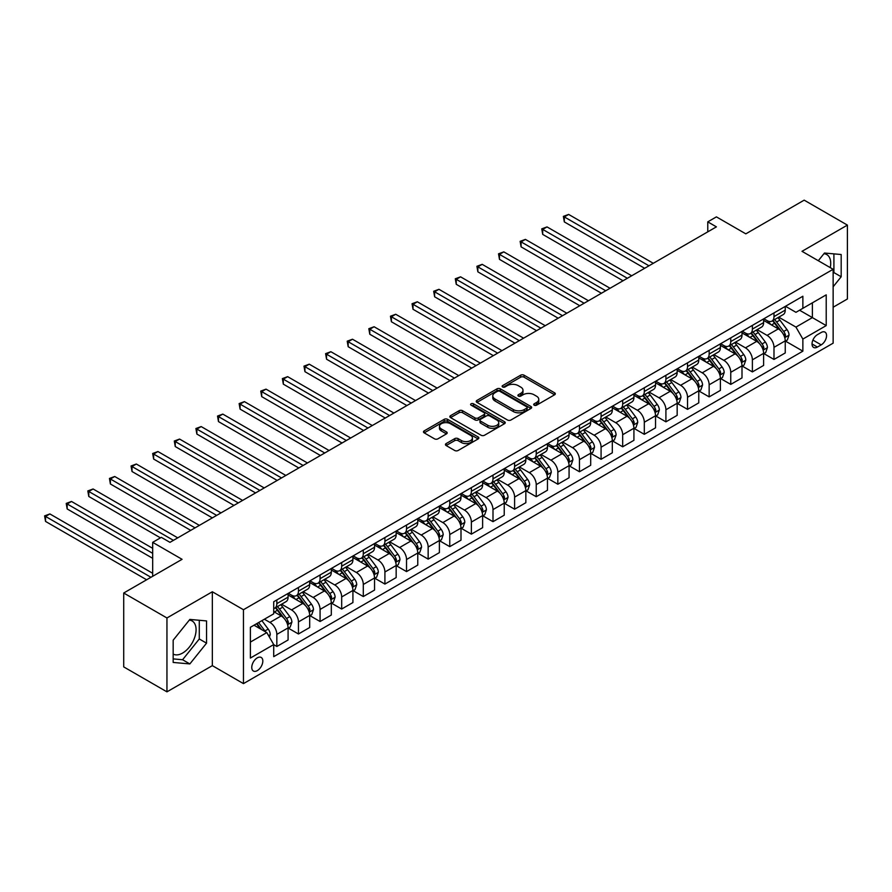 <?xml version="1.0" encoding="UTF-8"?>
<svg xmlns="http://www.w3.org/2000/svg" width="892" height="892" viewBox="0 0 892 892"><rect width="100%" height="100%" fill="white"/><g stroke="black" fill="none" stroke-linecap="round" stroke-linejoin="round"><path stroke-width="1.34" d="M534.197 405.191A1.684 0.97 0 0 0 536.571 405.191L554.612 394.788A2.397 1.383 0 0 0 555.315 393.807A2.397 1.383 0 0 0 554.612 392.826L524.05 375.186A2.397 1.383 0 0 0 520.66 375.186L502.631 385.6A1.684 0.97 0 0 0 502.129 386.281A1.684 0.97 0 0 0 502.631 386.972A1.684 0.97 0 0 0 505.006 386.972L507.336 385.623A7.682 4.438 0 0 1 518.196 385.623L520.75 387.095A7.682 4.438 0 0 1 522.991 390.228A7.682 4.438 0 0 1 520.75 393.361L518.408 394.71A1.684 0.97 0 0 0 517.918 395.39A1.684 0.97 0 0 0 518.408 396.081A1.684 0.97 0 0 0 520.783 396.081L523.125 394.732A7.682 4.438 0 0 1 533.985 394.732L536.527 396.204A7.682 4.438 0 0 1 538.779 399.337A7.682 4.438 0 0 1 536.527 402.47L534.197 403.82A1.684 0.97 0 0 0 533.706 404.511A1.684 0.97 0 0 0 534.197 405.191L534.197 403.82M173.171 654.07A19.078 11.016 120 0 0 182.592 653.067A19.078 11.016 120 0 0 195.058 636.252A19.078 11.016 120 0 0 192.126 620.966A19.078 11.016 120 0 0 189.316 620.107M257.297 670.628A7.827 4.516 120 0 0 262.404 663.737A7.827 4.516 120 0 0 261.211 657.471A7.827 4.516 120 0 0 257.297 657.85A7.827 4.516 120 0 0 252.18 664.752A7.827 4.516 120 0 0 253.384 671.018A7.827 4.516 120 0 0 257.297 670.628M823.952 253.707A19.078 11.016 -60 0 1 826.761 254.566A19.078 11.016 -60 0 1 830.251 267.622M446.145 443.58A2.397 1.383 0 0 0 445.442 444.562A2.397 1.383 0 0 0 446.145 445.543L454.719 450.493A2.397 1.383 0 0 0 458.109 450.493L478.145 438.931A2.397 1.383 0 0 0 478.848 437.95A2.397 1.383 0 0 0 478.145 436.968L447.583 419.329A2.397 1.383 0 0 0 444.194 419.329L424.168 430.892A2.397 1.383 0 0 0 423.466 431.873A2.397 1.383 0 0 0 424.168 432.854L434.515 438.831A2.397 1.383 0 0 0 437.916 438.831L446.491 433.88A2.397 1.383 0 0 0 447.193 432.899A2.397 1.383 0 0 0 446.491 431.929L441.35 428.963A6.422 3.702 0 0 1 439.466 426.343A6.422 3.702 0 0 1 443.435 422.908A6.422 3.702 0 0 1 450.427 423.711L470.541 435.329A6.422 3.702 0 0 1 472.425 437.95A6.422 3.702 0 0 1 468.467 441.373A6.422 3.702 0 0 1 461.465 440.57L458.109 438.641A2.397 1.383 0 0 0 454.719 438.641L446.145 443.58L446.145 445.543L454.719 440.637L454.719 438.641M833.139 307.227L847.4 298.987L847.4 225.107L804.171 200.154L745.812 233.849L716.41 216.879L707.769 221.863L716.41 226.858L169.971 542.347L161.318 537.352L152.677 542.347L152.677 576.288M166.949 617.966L166.949 691.846L212.341 665.644L212.341 591.764L166.949 617.966L123.709 593.013L182.08 559.317L152.677 542.347M212.341 591.764L243.46 609.727L833.139 269.284L833.139 343.164L243.46 683.618L243.46 609.727M847.4 225.107L802.008 251.321L833.139 269.284M507.503 420.02A2.397 1.383 0 0 0 510.904 420.02L530.93 408.458A2.397 1.383 0 0 0 531.632 407.477A2.397 1.383 0 0 0 530.93 406.496L500.379 388.856A2.397 1.383 0 0 0 496.978 388.856L476.952 400.419A2.397 1.383 0 0 0 476.25 401.4A2.397 1.383 0 0 0 476.952 402.381L507.503 420.02M471.768 405.559A1.684 0.97 0 0 1 473.474 405.793L473.474 403.797L504.538 421.738A2.397 1.383 0 0 1 505.24 422.708A2.397 1.383 0 0 1 504.538 423.689L484.501 435.251A2.397 1.383 0 0 1 481.111 435.251L450.56 417.612L459.135 412.706L459.135 410.71L450.56 415.661A2.397 1.383 0 0 0 449.858 416.631A2.397 1.383 0 0 0 450.56 417.612L450.56 415.661M459.135 412.706A2.397 1.383 0 0 1 462.524 412.706L462.524 410.71A2.397 1.383 0 0 0 459.135 410.71M462.524 410.71L474.912 417.857A2.397 1.383 0 0 0 478.313 417.857L483.999 414.579A2.397 1.383 0 0 0 484.702 413.598A2.397 1.383 0 0 0 483.999 412.617L471.099 405.169A1.684 0.97 0 0 1 470.608 404.489A1.684 0.97 0 0 1 471.645 403.585A1.684 0.97 0 0 1 473.474 403.797M166.949 691.846L123.709 666.893L123.709 593.013M821.197 332.482L817.395 334.678A7.582 4.382 120 0 0 812.445 341.357A7.582 4.382 120 0 0 813.604 347.434A7.582 4.382 120 0 0 817.395 347.066L821.197 344.87A7.582 4.382 120 0 0 826.159 338.191A7.582 4.382 120 0 0 824.988 332.114A7.582 4.382 120 0 0 821.197 332.482M785.495 306.279L795.954 312.323L802.867 308.32L802.867 296.244L273.721 601.743L273.721 613.83L250.384 627.299L250.384 658.051L273.721 644.57L273.721 656.657L802.867 351.158L802.867 339.072L795.954 327.096L778.761 317.173M802.867 308.32L826.215 294.851L826.215 325.602L802.867 339.072M212.341 665.644L243.46 683.618M707.769 221.863L707.769 231.853M799.589 310.226L812.378 317.608L812.378 302.834L826.215 294.851M795.954 327.096L812.378 317.608L826.215 325.602M250.384 642.084L266.808 632.595L254.008 625.203M273.721 644.671L276.832 646.477L276.832 634.39A9.779 5.653 -120 0 0 269.919 622.415L264.389 619.215M276.832 646.477L288.083 639.988L288.083 627.901A9.779 5.653 -120 0 0 281.158 615.926L273.721 611.633M288.339 628.158L298.452 633.989L298.452 621.914A9.779 5.653 -120 0 0 291.539 609.927L281.604 604.196M298.452 633.989L309.691 627.5L309.691 615.424A9.779 5.653 -120 0 0 302.778 603.438L288.083 594.953M309.948 615.67L320.072 621.512L320.072 609.437A9.779 5.653 -120 0 0 313.148 597.45L303.224 591.719M320.072 621.512L331.311 615.023L331.311 602.947A9.779 5.653 -120 0 0 324.387 590.961L309.691 582.476M331.568 603.193L341.681 609.035L341.681 596.949A9.779 5.653 -120 0 0 334.768 584.974L324.833 579.242M341.681 609.035L352.92 602.546L352.92 590.459A9.779 5.653 -120 0 0 346.007 578.484L331.311 569.999M353.187 590.716L363.3 596.558L363.3 584.472A9.779 5.653 -120 0 0 356.387 572.497L346.453 566.755M363.3 596.558L374.54 590.069L374.54 577.983A9.779 5.653 -120 0 0 367.627 566.007L352.92 557.522M374.796 578.239L384.909 584.07L384.909 571.995A9.779 5.653 -120 0 0 377.996 560.009L368.062 554.278M384.909 584.07L396.16 577.581L396.16 565.506A9.779 5.653 -120 0 0 389.235 553.519L374.54 545.034M396.416 565.751L406.529 571.594L406.529 559.518A9.779 5.653 -120 0 0 399.616 547.532L389.681 541.801M406.529 571.594L417.768 565.104L417.768 553.029A9.779 5.653 -120 0 0 410.855 541.043L396.16 532.557M418.025 553.274L428.149 559.117L428.149 547.03A9.779 5.653 -120 0 0 421.225 535.055L411.301 529.324M428.149 559.117L439.388 552.627L439.388 540.541A9.779 5.653 -120 0 0 432.464 528.566L417.768 520.081M439.644 540.797L449.758 546.64L449.758 534.553A9.779 5.653 -120 0 0 442.845 522.578L432.91 516.836M449.758 546.64L460.997 540.151L460.997 528.064A9.779 5.653 -120 0 0 454.084 516.089L439.388 507.604M461.264 528.32L471.377 534.152L471.377 522.076A9.779 5.653 -120 0 0 464.464 510.09L454.53 504.359M471.377 534.152L482.617 527.663L482.617 515.587A9.779 5.653 -120 0 0 475.704 503.601L460.997 495.116M482.873 515.832L492.997 521.675L492.997 509.6A9.779 5.653 -120 0 0 486.073 497.613L476.138 491.882M492.997 521.675L504.236 515.186L504.236 503.11A9.779 5.653 -120 0 0 497.312 491.124L482.617 482.639M504.493 503.356L514.606 509.198L514.606 497.112A9.779 5.653 -120 0 0 507.693 485.137L497.758 479.405M514.606 509.198L525.845 502.709L525.845 490.622A9.779 5.653 -120 0 0 518.932 478.647L504.236 470.162M526.102 490.879L536.226 496.721L536.226 484.635A9.779 5.653 -120 0 0 529.302 472.66L519.378 466.917M536.226 496.721L547.465 490.232L547.465 478.145A9.779 5.653 -120 0 0 540.541 466.17L525.845 457.685M547.721 478.402L557.835 484.233L557.835 472.158A9.779 5.653 -120 0 0 550.922 460.172L540.987 454.441M557.835 484.233L569.074 477.744L569.074 465.669A9.779 5.653 -120 0 0 562.161 453.682L547.465 445.197M569.341 465.914L579.454 471.757L579.454 459.681A9.779 5.653 -120 0 0 572.541 447.695L562.607 441.964M579.454 471.757L590.694 465.267L590.694 453.192A9.779 5.653 -120 0 0 583.781 441.205L569.074 432.72M590.95 453.437L601.074 459.28L601.074 447.193A9.779 5.653 -120 0 0 594.15 435.218L584.227 429.487M601.074 459.28L612.313 452.79L612.313 440.704A9.779 5.653 -120 0 0 605.389 428.729L590.694 420.243M612.57 440.96L622.683 446.803L622.683 434.716A9.779 5.653 -120 0 0 615.77 422.741L605.835 416.999M622.683 446.803L633.922 440.313L633.922 428.227A9.779 5.653 -120 0 0 627.009 416.252L612.313 407.767M634.19 428.483L644.303 434.315L644.303 422.239A9.779 5.653 -120 0 0 637.379 410.253L627.455 404.522M644.303 434.315L655.542 427.825L655.542 415.75A9.779 5.653 -120 0 0 648.629 403.764L633.922 395.279M655.798 415.995L665.911 421.838L665.911 409.762A9.779 5.653 -120 0 0 658.998 397.776L649.064 392.045M665.911 421.838L677.162 415.349L677.162 403.273A9.779 5.653 -120 0 0 670.238 391.287L655.542 382.802M677.418 403.518L687.531 409.361L687.531 397.274A9.779 5.653 -120 0 0 680.618 385.299L670.684 379.568M687.531 409.361L698.771 402.872L698.771 390.785A9.779 5.653 -120 0 0 691.857 378.81L677.162 370.325M699.027 391.042L709.151 396.884L709.151 384.798A9.779 5.653 -120 0 0 702.227 372.823L692.303 367.08M709.151 396.884L720.39 390.395L720.39 378.308A9.779 5.653 -120 0 0 713.466 366.333L698.771 357.848M720.647 378.565L730.76 384.396L730.76 372.321A9.779 5.653 -120 0 0 723.847 360.346L713.912 354.603M730.76 384.396L741.999 377.907L741.999 365.832A9.779 5.653 -120 0 0 735.086 353.845L720.39 345.36M742.267 366.077L752.38 371.919L752.38 359.844A9.779 5.653 -120 0 0 745.467 347.858L735.532 342.127M752.38 371.919L763.619 365.43L763.619 353.355A9.779 5.653 -120 0 0 756.706 341.368L741.999 332.883M763.875 353.6L773.988 359.443L773.988 347.356A9.779 5.653 -120 0 0 767.075 335.381L757.141 329.65M773.988 359.443L785.239 352.953L785.239 340.867A9.779 5.653 -120 0 0 778.315 328.892L763.619 320.406M763.875 318.756L767.075 320.607A9.779 5.653 -120 0 0 771.97 321.087A9.779 5.653 -120 0 0 773.988 316.615L773.988 312.914M742.267 331.233L745.467 333.084A9.779 5.653 -120 0 0 750.35 333.563A9.779 5.653 -120 0 0 752.38 329.092L752.38 325.402M720.647 343.721L723.847 345.561A9.779 5.653 -120 0 0 728.742 346.051A9.779 5.653 -120 0 0 730.76 341.569L730.76 337.878M699.027 356.198L702.227 358.049A9.779 5.653 -120 0 0 707.122 358.528A9.779 5.653 -120 0 0 709.151 354.046L709.151 350.355M677.418 368.675L680.618 370.526A9.779 5.653 -120 0 0 685.502 371.005A9.779 5.653 -120 0 0 687.531 366.534L687.531 362.832M655.798 381.152L658.998 383.002A9.779 5.653 -120 0 0 663.893 383.482A9.779 5.653 -120 0 0 665.911 379.011L665.911 375.32M634.19 393.64L637.379 395.479A9.779 5.653 -120 0 0 642.273 395.97A9.779 5.653 -120 0 0 644.303 391.488L644.303 387.797M612.57 406.116L615.77 407.967A9.779 5.653 -120 0 0 620.665 408.447A9.779 5.653 -120 0 0 622.683 403.964L622.683 400.274M590.95 418.593L594.15 420.444A9.779 5.653 -120 0 0 599.045 420.924A9.779 5.653 -120 0 0 601.074 416.452L601.074 412.751M569.341 431.07L572.541 432.921A9.779 5.653 -120 0 0 577.425 433.4A9.779 5.653 -120 0 0 579.454 428.929L579.454 425.239M547.721 443.558L550.922 445.398A9.779 5.653 -120 0 0 555.816 445.888A9.779 5.653 -120 0 0 557.835 441.406L557.835 437.716M526.102 456.035L529.302 457.886A9.779 5.653 -120 0 0 534.197 458.365A9.779 5.653 -120 0 0 536.226 453.883L536.226 450.192M504.493 468.512L507.693 470.363A9.779 5.653 -120 0 0 512.577 470.842A9.779 5.653 -120 0 0 514.606 466.371L514.606 462.669M482.873 480.989L486.073 482.84A9.779 5.653 -120 0 0 490.968 483.319A9.779 5.653 -120 0 0 492.997 478.848L492.997 475.157M461.264 493.477L464.464 495.316A9.779 5.653 -120 0 0 469.348 495.807A9.779 5.653 -120 0 0 471.377 491.325L471.377 487.634M439.644 505.954L442.845 507.793A9.779 5.653 -120 0 0 447.739 508.284A9.779 5.653 -120 0 0 449.758 503.802L449.758 500.111M418.025 518.43L421.225 520.281A9.779 5.653 -120 0 0 426.12 520.761A9.779 5.653 -120 0 0 428.149 516.29L428.149 512.588M396.416 530.907L399.616 532.758A9.779 5.653 -120 0 0 404.5 533.238A9.779 5.653 -120 0 0 406.529 528.766L406.529 525.076M374.796 543.395L377.996 545.235A9.779 5.653 -120 0 0 382.891 545.726A9.779 5.653 -120 0 0 384.909 541.243L384.909 537.553M353.187 555.872L356.387 557.712A9.779 5.653 -120 0 0 361.271 558.202A9.779 5.653 -120 0 0 363.3 553.72L363.3 550.029M331.568 568.349L334.768 570.2A9.779 5.653 -120 0 0 339.662 570.679A9.779 5.653 -120 0 0 341.681 566.208L341.681 562.506M309.948 580.826L313.148 582.677A9.779 5.653 -120 0 0 318.043 583.156A9.779 5.653 -120 0 0 320.072 578.685L320.072 574.983M288.339 593.314L291.539 595.154A9.779 5.653 -120 0 0 296.423 595.644A9.779 5.653 -120 0 0 298.452 591.162L298.452 587.471M785.495 341.123L802.867 351.158M771.97 321.087L783.209 314.597A9.779 5.653 -120 0 0 785.239 310.126L785.239 306.424M750.35 333.563L761.59 327.074A9.779 5.653 -120 0 0 763.619 322.603L763.619 318.912M728.742 346.051L739.981 339.562A9.779 5.653 -120 0 0 741.999 335.08L741.999 331.389M707.122 358.528L718.361 352.039A9.779 5.653 -120 0 0 720.39 347.557L720.39 343.866M685.502 371.005L696.741 364.516A9.779 5.653 -120 0 0 698.771 360.045L698.771 356.343M663.893 383.482L675.133 376.993A9.779 5.653 -120 0 0 677.162 372.522L677.162 368.831M642.273 395.97L653.513 389.481A9.779 5.653 -120 0 0 655.542 384.998L655.542 381.308M620.665 408.447L631.904 401.957A9.779 5.653 -120 0 0 633.922 397.475L633.922 393.785M599.045 420.924L610.284 414.434A9.779 5.653 -120 0 0 612.313 409.963L612.313 406.261M577.425 433.4L588.664 426.911A9.779 5.653 -120 0 0 590.694 422.44L590.694 418.749M555.816 445.888L567.056 439.399A9.779 5.653 -120 0 0 569.074 434.917L569.074 431.226M534.197 458.365L545.436 451.876A9.779 5.653 -120 0 0 547.465 447.394L547.465 443.703M512.577 470.842L523.827 464.353A9.779 5.653 -120 0 0 525.845 459.882L525.845 456.18M490.968 483.319L502.207 476.83A9.779 5.653 -120 0 0 504.236 472.359L504.236 468.668M469.348 495.807L480.587 489.318A9.779 5.653 -120 0 0 482.617 484.835L482.617 481.145M447.739 508.284L458.979 501.795A9.779 5.653 -120 0 0 460.997 497.312L460.997 493.622M426.12 520.761L437.359 514.271A9.779 5.653 -120 0 0 439.388 509.8L439.388 506.098M404.5 533.238L415.739 526.748A9.779 5.653 -120 0 0 417.768 522.277L417.768 518.587M382.891 545.726L394.13 539.236A9.779 5.653 -120 0 0 396.16 534.754L396.16 531.063M361.271 558.202L372.51 551.713A9.779 5.653 -120 0 0 374.54 547.231L374.54 543.54M339.662 570.679L350.902 564.19A9.779 5.653 -120 0 0 352.92 559.719L352.92 556.017M318.043 583.156L329.282 576.667A9.779 5.653 -120 0 0 331.311 572.196L331.311 568.494M296.423 595.644L307.662 589.155A9.779 5.653 -120 0 0 309.691 584.673L309.691 580.982M273.721 608.511A9.779 5.653 -120 0 0 274.814 608.121L286.053 601.632A9.779 5.653 -120 0 0 288.083 597.149L288.083 593.459M274.814 608.121A9.779 5.653 -120 0 0 276.832 603.639L276.832 599.948M266.808 632.595L273.721 644.57M833.139 286.778L841.178 276.765L841.178 254.521L824.487 253.027L818.298 260.72M173.171 662.444L189.851 663.927L206.543 643.165L206.543 620.921L189.851 619.427L173.171 640.188L173.171 662.444M833.139 273.543L833.909 272.573L833.909 253.874M833.909 272.573L841.178 276.765M173.171 658.898L182.592 659.734L199.284 638.973L199.284 620.274M199.284 638.973L206.543 643.165M182.592 659.734L189.851 663.927M534.865 405.436L536.527 404.477A7.682 4.438 0 0 0 538.779 401.333L538.779 399.337M522.991 390.228L522.991 392.224A7.682 4.438 0 0 1 520.75 395.357L519.077 396.316M554.579 394.799L524.05 377.182A2.397 1.383 0 0 0 520.66 377.182L503.3 387.206M530.93 406.496L530.93 408.458L500.379 390.852A2.397 1.383 0 0 0 496.978 390.852L476.986 402.392M526.681 408.157A1.684 0.97 0 0 0 527.183 407.477A1.684 0.97 0 0 0 526.681 406.785L499.866 391.309A1.684 0.97 0 0 0 497.491 391.309L495.027 392.725A7.682 4.438 0 0 0 492.785 395.858A7.682 4.438 0 0 0 495.027 398.992L513.357 409.584A7.682 4.438 0 0 0 524.228 409.584L526.681 408.157L526.681 410.153A1.684 0.97 0 0 0 527.183 409.473L527.183 407.477M492.785 395.858L492.785 397.854A7.682 4.438 0 0 0 495.027 400.999L495.027 398.992M526.681 410.153L524.228 411.58A7.682 4.438 0 0 1 513.357 411.58L495.027 400.999M462.524 412.706L474.912 419.853A2.397 1.383 0 0 0 478.313 419.853L483.999 416.575A2.397 1.383 0 0 0 484.702 415.594L484.702 413.598M473.474 405.793L504.504 423.711M487.779 425.283A6.422 3.702 0 0 0 494.77 426.086A6.422 3.702 0 0 0 498.74 422.663A6.422 3.702 0 0 0 496.855 420.043L489.764 415.951A2.397 1.383 0 0 0 486.374 415.951L480.688 419.229A2.397 1.383 0 0 0 479.985 420.21A2.397 1.383 0 0 0 480.688 421.191L487.779 425.283L487.779 427.279A6.422 3.702 0 0 0 494.77 428.082A6.422 3.702 0 0 0 498.74 424.659L498.74 422.663M479.985 420.21L479.985 422.206A2.397 1.383 0 0 0 480.688 423.187L480.688 421.191M487.779 427.279L480.688 423.187M472.425 437.95L472.425 439.946A6.422 3.702 0 0 1 468.467 443.369A6.422 3.702 0 0 1 461.465 442.566L458.109 440.637A2.397 1.383 0 0 0 454.719 440.637M439.466 426.343L439.466 428.338A6.422 3.702 0 0 0 441.35 430.959L441.35 428.963M446.457 433.902L441.35 430.959M478.112 438.953L447.583 421.325A2.397 1.383 0 0 0 444.194 421.325L424.202 432.876M785.239 341.268L787.313 340.075L789.041 335.08A6.478 3.746 -120 0 0 786.967 329.561L779.909 320.128A18.71 10.804 -120 0 0 777.857 317.686M770.833 324.577A18.71 10.804 -120 0 0 767.008 320.562M784.648 337.299L785.54 335.359A6.478 3.746 -120 0 0 783.689 331.456L776.62 322.023A18.71 10.804 -120 0 0 774.579 319.581M772.84 320.585A15.532 8.965 60 0 1 775.382 323.484L781.37 331.467M653.29 263.296L568.65 214.426L564.324 216.923L564.324 221.918L644.648 268.291M772.505 320.786A18.71 10.804 60 0 1 774.546 323.227L779.24 329.494M564.324 221.918L563.376 216.377L648.963 265.794M563.376 216.377L568.65 214.426M763.619 353.756L765.693 352.552L767.421 347.557A6.478 3.746 -120 0 0 765.358 342.037L758.289 332.616A18.71 10.804 -120 0 0 756.249 330.163M749.224 337.053A18.71 10.804 -120 0 0 745.389 333.039M763.028 349.787L763.92 347.835A6.478 3.746 -120 0 0 762.069 343.944L755 334.511A18.71 10.804 -120 0 0 752.959 332.058M751.22 333.073A15.532 8.965 60 0 1 753.773 335.961L759.75 343.944M631.681 275.773L547.03 226.914L542.704 229.4L542.704 234.395L623.029 280.768M750.886 333.262A18.71 10.804 60 0 1 752.926 335.704L757.62 341.97M542.704 234.395L541.756 228.854L627.355 278.271M541.756 228.854L547.03 226.914M741.999 366.233L744.073 365.029L745.801 360.045A6.478 3.746 -120 0 0 743.738 354.525L736.669 345.092A18.71 10.804 -120 0 0 734.629 342.651M727.604 349.53A18.71 10.804 -120 0 0 723.769 345.527M741.408 362.263L742.311 360.312A6.478 3.746 -120 0 0 740.449 356.421L733.391 346.988A18.71 10.804 -120 0 0 731.351 344.546M729.6 345.55A15.532 8.965 60 0 1 732.154 348.449L738.13 356.432M610.061 288.261L525.41 239.39L521.095 241.888L521.095 246.872L601.42 293.245M729.266 345.739A18.71 10.804 60 0 1 731.317 348.181L736.012 354.458M521.095 246.872L520.136 241.331L605.735 290.759M520.136 241.331L525.41 239.39M720.39 378.71L722.464 377.517L724.192 372.522A6.478 3.746 -120 0 0 722.119 367.002L715.061 357.569A18.71 10.804 -120 0 0 713.02 355.127M705.985 362.007A18.71 10.804 -120 0 0 702.16 358.004M719.799 374.74L720.691 372.8A6.478 3.746 -120 0 0 718.841 368.898L711.771 359.465A18.71 10.804 -120 0 0 709.731 357.023M707.992 358.026A15.532 8.965 60 0 1 710.534 360.925L716.521 368.909M588.441 300.738L503.802 251.867L499.475 254.365L499.475 259.36L579.8 305.733M707.657 358.216A18.71 10.804 60 0 1 709.697 360.669L714.392 366.935M499.475 259.36L498.528 253.819L584.126 303.235M498.528 253.819L503.802 251.867M698.771 391.187L700.844 389.994L702.573 384.998A6.478 3.746 -120 0 0 700.51 379.479L693.441 370.046A18.71 10.804 -120 0 0 691.4 367.604M684.376 374.495A18.71 10.804 -120 0 0 680.54 370.481M698.18 387.217L699.072 385.277A6.478 3.746 -120 0 0 697.221 381.375L690.152 371.942A18.71 10.804 -120 0 0 688.111 369.5M686.372 370.503A15.532 8.965 60 0 1 688.925 373.402L694.901 381.386M566.833 313.215L482.182 264.344L477.867 266.842L477.867 271.837L558.18 318.21M686.037 370.704A18.71 10.804 60 0 1 688.078 373.146L692.783 379.412M477.867 271.837L476.908 266.295L562.506 315.712M476.908 266.295L482.182 264.344M677.162 403.675L679.236 402.47L680.964 397.475A6.478 3.746 -120 0 0 678.89 391.956L671.821 382.534A18.71 10.804 -120 0 0 669.781 380.081M662.756 386.972A18.71 10.804 -120 0 0 658.932 382.958M676.571 399.705L677.463 397.754A6.478 3.746 -120 0 0 675.601 393.863L668.543 384.43A18.71 10.804 -120 0 0 666.502 381.977M664.763 382.991A15.532 8.965 60 0 1 667.305 385.879L673.282 393.863M545.213 325.692L460.573 276.832L456.247 279.319L456.247 284.314L536.571 330.687M664.428 383.181A18.71 10.804 60 0 1 666.469 385.623L671.163 391.889M456.247 284.314L455.299 278.772L540.887 328.189M455.299 278.772L460.573 276.832M655.542 416.151L657.616 414.947L659.344 409.963A6.478 3.746 -120 0 0 657.281 404.444L650.212 395.011A18.71 10.804 -120 0 0 648.172 392.569M641.147 399.449A18.71 10.804 -120 0 0 637.312 395.446M654.951 412.182L655.843 410.231A6.478 3.746 -120 0 0 653.992 406.339L646.923 396.907A18.71 10.804 -120 0 0 644.883 394.465M643.143 395.468A15.532 8.965 60 0 1 645.697 398.367L651.673 406.351M523.604 338.18L438.953 289.309L434.627 291.807L434.627 296.791L514.952 343.164M642.809 395.658A18.71 10.804 60 0 1 644.849 398.1L649.543 404.377M434.627 296.791L433.679 291.249L519.278 340.677M433.679 291.249L438.953 289.309M633.922 428.628L635.996 427.435L637.724 422.44A6.478 3.746 -120 0 0 635.662 416.921L628.592 407.488A18.71 10.804 -120 0 0 626.552 405.046M619.527 411.926A18.71 10.804 -120 0 0 615.692 407.923M633.331 424.659L634.234 422.719A6.478 3.746 -120 0 0 632.372 418.816L625.314 409.383A18.71 10.804 -120 0 0 623.263 406.942M621.523 407.945A15.532 8.965 60 0 1 624.077 410.844L630.053 418.827M501.984 350.656L417.333 301.786L413.018 304.283L413.018 309.279L493.332 355.652M621.189 408.135A18.71 10.804 60 0 1 623.229 410.588L627.935 416.854M413.018 309.279L412.059 303.737L497.658 353.154M412.059 303.737L417.333 301.786M612.313 441.105L614.387 439.912L616.116 434.917A6.478 3.746 -120 0 0 614.042 429.398L606.984 419.965A18.71 10.804 -120 0 0 604.943 417.523M597.908 424.414A18.71 10.804 -120 0 0 594.083 420.4M611.722 437.136L612.614 435.196A6.478 3.746 -120 0 0 610.764 431.293L603.694 421.86A18.71 10.804 -120 0 0 601.654 419.418M599.915 420.422A15.532 8.965 60 0 1 602.457 423.321L608.444 431.304M480.364 363.133L395.725 314.263L391.398 316.76L391.398 321.756L471.723 368.128M599.58 420.623A18.71 10.804 60 0 1 601.621 423.064L606.315 429.331M391.398 321.756L390.451 316.214L476.049 365.631M390.451 316.214L395.725 314.263M590.694 453.593L592.767 452.389L594.496 447.394A6.478 3.746 -120 0 0 592.433 441.875L585.364 432.453A18.71 10.804 -120 0 0 583.323 430M576.299 436.89A18.71 10.804 -120 0 0 572.463 432.876M590.103 449.624L590.995 447.673A6.478 3.746 -120 0 0 589.144 443.781L582.075 434.348A18.71 10.804 -120 0 0 580.034 431.895M578.295 432.91A15.532 8.965 60 0 1 580.848 435.798L586.824 443.781M458.756 375.61L374.105 326.751L369.779 329.237L369.779 334.232L450.103 380.605M577.96 433.099A18.71 10.804 60 0 1 580.001 435.541L584.706 441.808M369.779 334.232L368.831 328.691L454.429 378.108M368.831 328.691L374.105 326.751M569.074 466.07L571.159 464.866L572.887 459.882A6.478 3.746 -120 0 0 570.813 454.363L563.744 444.93A18.71 10.804 -120 0 0 561.704 442.477M554.679 449.367A18.71 10.804 -120 0 0 550.855 445.364M568.483 462.101L569.386 460.149A6.478 3.746 -120 0 0 567.524 456.258L560.466 446.825A18.71 10.804 -120 0 0 558.425 444.383M556.686 445.387A15.532 8.965 60 0 1 559.228 448.286L565.205 456.269M437.136 388.098L352.496 339.228L348.17 341.725L348.17 346.709L428.495 393.082M556.352 445.576A18.71 10.804 60 0 1 558.392 448.018L563.086 454.296M348.17 346.709L347.222 341.168L432.81 390.596M347.222 341.168L352.496 339.228M547.465 478.547L549.539 477.354L551.267 472.359A6.478 3.746 -120 0 0 549.193 466.839L542.135 457.406A18.71 10.804 -120 0 0 540.095 454.965M533.059 461.844A18.71 10.804 -120 0 0 529.235 457.841M546.874 474.577L547.766 472.637A6.478 3.746 -120 0 0 545.915 468.735L538.846 459.302A18.71 10.804 -120 0 0 536.806 456.86M535.066 457.864A15.532 8.965 60 0 1 537.62 460.763L543.596 468.746M415.516 400.575L330.876 351.704L326.55 354.202L326.55 359.197L406.875 405.57M534.732 458.053A18.71 10.804 60 0 1 536.772 460.506L541.466 466.772M326.55 359.197L325.602 353.656L411.201 403.072M325.602 353.656L330.876 351.704M525.845 491.024L527.919 489.831L529.647 484.835A6.478 3.746 -120 0 0 527.585 479.316L520.515 469.883A18.71 10.804 -120 0 0 518.475 467.441M511.45 474.332A18.71 10.804 -120 0 0 507.615 470.318M525.254 487.054L526.157 485.114A6.478 3.746 -120 0 0 524.295 481.212L517.237 471.779A18.71 10.804 -120 0 0 515.186 469.337M513.446 470.34A15.532 8.965 60 0 1 516 473.239L521.976 481.223M393.907 413.052L309.256 364.181L304.941 366.679L304.941 371.674L385.255 418.047M513.112 470.541A18.71 10.804 60 0 1 515.152 472.983L519.858 479.249M304.941 371.674L303.982 366.133L389.581 415.549M303.982 366.133L309.256 364.181M504.236 503.512L506.31 502.308L508.039 497.312A6.478 3.746 -120 0 0 505.965 491.793L498.907 482.36A18.71 10.804 -120 0 0 496.866 479.918M489.831 486.809A18.71 10.804 -120 0 0 486.006 482.795M503.645 499.542L504.538 497.591A6.478 3.746 -120 0 0 502.687 493.7L495.618 484.267A18.71 10.804 -120 0 0 493.577 481.814M491.838 482.828A15.532 8.965 60 0 1 494.38 485.716L500.367 493.7M372.287 425.529L287.648 376.658L283.322 379.156L283.322 384.151L363.646 430.524M491.503 483.018A18.71 10.804 60 0 1 493.544 485.46L498.238 491.726M283.322 384.151L282.374 378.609L367.972 428.026M282.374 378.609L287.648 376.658M482.617 515.989L484.69 514.784L486.419 509.8A6.478 3.746 -120 0 0 484.356 504.281L477.287 494.848A18.71 10.804 -120 0 0 475.246 492.395M468.222 499.286A18.71 10.804 -120 0 0 464.386 495.283M482.026 512.019L482.918 510.068A6.478 3.746 -120 0 0 481.067 506.177L473.998 496.744A18.71 10.804 -120 0 0 471.957 494.302M470.218 495.305A15.532 8.965 60 0 1 472.771 498.204L478.748 506.188M350.679 438.017L266.028 389.146L261.702 391.644L261.702 396.628L342.026 443.001M469.883 495.495A18.71 10.804 60 0 1 471.924 497.937L476.618 504.214M261.702 396.628L260.754 391.086L346.352 440.514M260.754 391.086L266.028 389.146M460.997 528.465L463.082 527.272L464.81 522.277A6.478 3.746 -120 0 0 462.736 516.758L455.667 507.325A18.71 10.804 -120 0 0 453.627 504.883M446.602 511.763A18.71 10.804 -120 0 0 442.778 507.76M460.406 524.496L461.309 522.556A6.478 3.746 -120 0 0 459.447 518.653L452.389 509.22A18.71 10.804 -120 0 0 450.348 506.779M448.598 507.782A15.532 8.965 60 0 1 451.151 510.681L457.128 518.665M329.059 450.493L244.419 401.623L240.093 404.121L240.093 409.116L320.418 455.489M448.275 507.972A18.71 10.804 60 0 1 450.315 510.425L455.009 516.691M240.093 409.116L239.134 403.574L324.733 452.991M239.134 403.574L244.419 401.623M439.388 540.942L441.462 539.749L443.19 534.754A6.478 3.746 -120 0 0 441.116 529.235L434.058 519.802A18.71 10.804 -120 0 0 432.018 517.36M424.982 524.251A18.71 10.804 -120 0 0 421.158 520.237M438.797 536.973L439.689 535.033A6.478 3.746 -120 0 0 437.838 531.13L430.769 521.697A18.71 10.804 -120 0 0 428.729 519.255M426.989 520.259A15.532 8.965 60 0 1 429.531 523.158L435.519 531.141M307.439 462.97L222.799 414.1L218.473 416.597L218.473 421.593L298.798 467.965M426.655 520.46A18.71 10.804 60 0 1 428.695 522.902L433.389 529.168M218.473 421.593L217.525 416.051L303.124 465.468M217.525 416.051L222.799 414.1M417.768 553.43L419.842 552.226L421.57 547.231A6.478 3.746 -120 0 0 419.508 541.712L412.438 532.279A18.71 10.804 -120 0 0 410.398 529.837M403.374 536.728A18.71 10.804 -120 0 0 399.538 532.714M417.177 549.461L418.08 547.51A6.478 3.746 -120 0 0 416.218 543.618L409.149 534.185A18.71 10.804 -120 0 0 407.109 531.732M405.369 532.736A15.532 8.965 60 0 1 407.923 535.635L413.899 543.618M285.83 475.447L201.179 426.577L196.864 429.074L196.864 434.07L277.178 480.442M405.035 532.937A18.71 10.804 60 0 1 407.075 535.378L411.781 541.645M196.864 434.07L195.905 428.528L281.504 477.945M195.905 428.528L201.179 426.577M396.16 565.907L398.233 564.703L399.962 559.719A6.478 3.746 -120 0 0 397.888 554.2L390.83 544.767A18.71 10.804 -120 0 0 388.778 542.314M381.754 549.204A18.71 10.804 -120 0 0 377.929 545.202M395.569 561.938L396.461 559.986A6.478 3.746 -120 0 0 394.61 556.095L387.541 546.662A18.71 10.804 -120 0 0 385.5 544.22M383.761 545.224A15.532 8.965 60 0 1 386.303 548.123L392.29 556.106M264.21 487.935L179.571 439.065L175.245 441.562L175.245 446.546L255.569 492.919M383.426 545.413A18.71 10.804 60 0 1 385.467 547.855L390.161 554.133M175.245 446.546L174.297 441.005L259.884 490.433M174.297 441.005L179.571 439.065M374.54 578.384L376.614 577.191L378.342 572.196A6.478 3.746 -120 0 0 376.279 566.676L369.21 557.244A18.71 10.804 -120 0 0 367.17 554.802M360.145 561.681A18.71 10.804 -120 0 0 356.309 557.678M373.949 574.415L374.841 572.474A6.478 3.746 -120 0 0 372.99 568.572L365.921 559.139A18.71 10.804 -120 0 0 363.88 556.697M362.141 557.701A15.532 8.965 60 0 1 364.694 560.6L370.671 568.583M242.602 500.412L157.951 451.542L153.625 454.039L153.625 459.034L233.949 505.407M361.806 557.89A18.71 10.804 60 0 1 363.847 560.343L368.541 566.61M153.625 459.034L152.677 453.493L238.275 502.91M152.677 453.493L157.951 451.542M352.92 590.861L354.994 589.668L356.722 584.673A6.478 3.746 -120 0 0 354.659 579.153L347.59 569.72A18.71 10.804 -120 0 0 345.55 567.279M338.525 574.169A18.71 10.804 -120 0 0 334.701 570.155M352.329 586.891L353.232 584.951A6.478 3.746 -120 0 0 351.37 581.049L344.312 571.616A18.71 10.804 -120 0 0 342.272 569.174M340.521 570.178A15.532 8.965 60 0 1 343.074 573.077L349.051 581.06M220.982 512.889L136.331 464.018L132.016 466.516L132.016 471.511L212.341 517.884M340.187 570.378A18.71 10.804 60 0 1 342.238 572.82L346.932 579.086M132.016 471.511L131.057 465.97L216.656 515.386M131.057 465.97L136.331 464.018M331.311 603.338L333.385 602.145L335.113 597.149A6.478 3.746 -120 0 0 333.039 591.63L325.981 582.197A18.71 10.804 -120 0 0 323.941 579.755M316.905 586.646A18.71 10.804 -120 0 0 313.081 582.632M330.72 599.368L331.612 597.428A6.478 3.746 -120 0 0 329.761 593.526L322.692 584.104A18.71 10.804 -120 0 0 320.652 581.651M318.912 582.654A15.532 8.965 60 0 1 321.454 585.553L327.442 593.537M199.362 525.366L114.722 476.495L110.396 478.993L110.396 483.988L190.721 530.361M318.578 582.855A18.71 10.804 60 0 1 320.618 585.297L325.312 591.563M110.396 483.988L109.448 478.447L195.047 527.863M109.448 478.447L114.722 476.495M309.691 615.826L311.765 614.621L313.493 609.637A6.478 3.746 -120 0 0 311.431 604.118L304.362 594.685A18.71 10.804 -120 0 0 302.321 592.232M295.297 599.123A18.71 10.804 -120 0 0 291.461 595.12M309.1 611.856L309.992 609.905A6.478 3.746 -120 0 0 308.141 606.014L301.072 596.581A18.71 10.804 -120 0 0 299.032 594.139M297.292 595.142A15.532 8.965 60 0 1 299.846 598.041L305.822 606.014M177.753 537.854L93.103 488.983L88.787 491.481L88.787 496.465L160.46 537.854M296.958 595.332A18.71 10.804 60 0 1 298.998 597.774L303.704 604.051M88.787 496.465L87.829 490.923L173.427 540.34M87.829 490.923L93.103 488.983M288.083 628.303L290.156 627.109L291.885 622.114A6.478 3.746 -120 0 0 289.811 616.595L282.742 607.162A18.71 10.804 -120 0 0 280.701 604.72M287.492 624.333L288.384 622.393A6.478 3.746 -120 0 0 286.522 618.49L279.464 609.058A18.71 10.804 -120 0 0 277.423 606.616M275.684 607.619A15.532 8.965 60 0 1 278.226 610.518L284.202 618.502M152.677 548.335L71.494 501.46L67.168 503.958L67.168 508.953L152.677 558.314M275.349 607.809A18.71 10.804 60 0 1 277.39 610.262L282.084 616.528M67.168 508.953L66.22 503.411L152.677 553.33M66.22 503.411L71.494 501.46M269.406 637.089L270.265 634.591A6.478 3.746 -120 0 0 268.202 629.072L261.891 620.654M152.677 573.288L49.874 513.937L45.548 516.435L45.548 521.43L146.623 579.778M265.504 631.837A6.478 3.746 -120 0 0 264.913 630.967L258.602 622.549M256.985 623.486L261.512 629.54M256.528 623.753L260.375 628.882M45.548 521.43L44.6 515.888L150.949 577.28M44.6 515.888L49.874 513.937M269.919 622.415L281.158 615.926M291.539 609.927L302.778 603.438M313.148 597.45L324.387 590.961M334.768 584.974L346.007 578.484M356.387 572.497L367.627 566.007M377.996 560.009L389.235 553.519M399.616 547.532L410.855 541.043M421.225 535.055L432.464 528.566M442.845 522.578L454.084 516.089M464.464 510.09L475.704 503.601M486.073 497.613L497.312 491.124M507.693 485.137L518.932 478.647M529.302 472.66L540.541 466.17M550.922 460.172L562.161 453.682M572.541 447.695L583.781 441.205M594.15 435.218L605.389 428.729M615.77 422.741L627.009 416.252M637.379 410.253L648.629 403.764M658.998 397.776L670.238 391.287M680.618 385.299L691.857 378.81M702.227 372.823L713.466 366.333M723.847 360.346L735.086 353.845M745.467 347.858L756.706 341.368M767.075 335.381L778.315 328.892M773.988 316.615L785.239 310.126M773.988 347.356L785.239 340.867M752.38 359.844L763.619 353.355M752.38 329.092L763.619 322.603M730.76 372.321L741.999 365.832M730.76 341.569L741.999 335.08M709.151 384.798L720.39 378.308M709.151 354.046L720.39 347.557M687.531 397.274L698.771 390.785M687.531 366.534L698.771 360.045M665.911 409.762L677.162 403.273M665.911 379.011L677.162 372.522M644.303 422.239L655.542 415.75M644.303 391.488L655.542 384.998M622.683 434.716L633.922 428.227M622.683 403.964L633.922 397.475M601.074 447.193L612.313 440.704M601.074 416.452L612.313 409.963M579.454 459.681L590.694 453.192M579.454 428.929L590.694 422.44M557.835 472.158L569.074 465.669M557.835 441.406L569.074 434.917M536.226 484.635L547.465 478.145M536.226 453.883L547.465 447.394M514.606 497.112L525.845 490.622M514.606 466.371L525.845 459.882M492.997 509.6L504.236 503.11M492.997 478.848L504.236 472.359M471.377 522.076L482.617 515.587M471.377 491.325L482.617 484.835M449.758 534.553L460.997 528.064M449.758 503.802L460.997 497.312M428.149 547.03L439.388 540.541M428.149 516.29L439.388 509.8M406.529 559.518L417.768 553.029M406.529 528.766L417.768 522.277M384.909 571.995L396.16 565.506M384.909 541.243L396.16 534.754M363.3 584.472L374.54 577.983M363.3 553.72L374.54 547.231M341.681 596.949L352.92 590.459M341.681 566.208L352.92 559.719M320.072 609.437L331.311 602.947M320.072 578.685L331.311 572.196M298.452 621.914L309.691 615.424M298.452 591.162L309.691 584.673M276.832 634.39L288.083 627.901M276.832 603.639L288.083 597.149M812.913 340.075L821.197 344.87M812.032 343.966L817.395 347.066M536.527 404.477L536.527 402.47M518.408 396.081L518.408 394.71M520.75 395.357L520.75 393.361M502.631 386.972L502.631 385.6M520.66 377.182L520.66 375.186M524.05 377.182L524.05 375.186M554.612 394.788L554.612 392.826M476.952 402.381L476.952 400.419M496.978 390.852L496.978 388.856M500.379 390.852L500.379 388.856M513.357 411.58L513.357 409.584M524.228 411.58L524.228 409.584M474.912 419.853L474.912 417.857M478.313 419.853L478.313 417.857M483.999 416.575L483.999 414.579M504.538 423.689L504.538 421.738M458.109 440.637L458.109 438.641M461.465 442.566L461.465 440.57M446.491 433.88L446.491 431.929M424.168 432.854L424.168 430.892M444.194 421.325L444.194 419.329M447.583 421.325L447.583 419.329M478.145 438.931L478.145 436.968M784.748 337.655L788.996 335.202M776.62 322.023L779.909 320.128M771.524 324.967L774.546 323.227M783.689 331.456L786.967 329.561M783.165 333.987L785.54 335.359M763.139 350.132L767.376 347.69M755 334.511L758.289 332.616M749.904 337.444L752.926 335.704M762.069 343.944L765.358 342.037M761.556 346.475L763.92 347.835M741.52 362.62L745.768 360.167M733.391 346.988L736.669 345.092M728.296 349.932L731.317 348.181M740.449 356.421L743.738 354.525M739.936 358.952L742.311 360.312M719.9 375.097L724.148 372.644M711.771 359.465L715.061 357.569M706.676 362.408L709.697 360.669M718.841 368.898L722.119 367.002M718.328 371.429L720.691 372.8M698.291 387.574L702.528 385.121M690.152 371.942L693.441 370.046M685.056 374.885L688.078 373.146M697.221 381.375L700.51 379.479M696.708 383.906L699.072 385.277M676.671 400.051L680.919 397.609M668.543 384.43L671.821 382.534M663.447 387.362L666.469 385.623M675.601 393.863L678.89 391.956M675.088 396.394L677.463 397.754M655.051 412.539L659.299 410.086M646.923 396.907L650.212 395.011M641.827 399.85L644.849 398.1M653.992 406.339L657.281 404.444M653.479 408.87L655.843 410.231M633.443 425.016L637.691 422.563M625.314 409.383L628.592 407.488M620.219 412.327L623.229 410.588M632.372 418.816L635.662 416.921M631.859 421.347L634.234 422.719M611.823 437.493L616.071 435.04M603.694 421.86L606.984 419.965M598.599 424.804L601.621 423.064M610.764 431.293L614.042 429.398M610.251 433.824L612.614 435.196M590.214 449.969L594.451 447.528M582.075 434.348L585.364 432.453M576.979 437.281L580.001 435.541M589.144 443.781L592.433 441.875M588.631 446.301L590.995 447.673M568.594 462.457L572.842 460.004M560.466 446.825L563.744 444.93M555.37 449.769L558.392 448.018M567.524 456.258L570.813 454.363M567.011 458.789L569.386 460.149M546.974 474.934L551.223 472.481M538.846 459.302L542.135 457.406M533.75 462.246L536.772 460.506M545.915 468.735L549.193 466.839M545.402 471.266L547.766 472.637M525.366 487.411L529.614 484.958M517.237 471.779L520.515 469.883M512.142 474.722L515.152 472.983M524.295 481.212L527.585 479.316M523.782 483.743L526.157 485.114M503.746 499.888L507.994 497.446M495.618 484.267L498.907 482.36M490.522 487.199L493.544 485.46M502.687 493.7L505.965 491.793M502.174 496.22L504.538 497.591M482.137 512.376L486.374 509.923M473.998 496.744L477.287 494.848M468.902 499.687L471.924 497.937M481.067 506.177L484.356 504.281M480.554 508.708L482.918 510.068M460.517 524.853L464.765 522.4M452.389 509.22L455.667 507.325M447.293 512.164L450.315 510.425M459.447 518.653L462.736 516.758M458.934 521.184L461.309 522.556M438.897 537.33L443.146 534.877M430.769 521.697L434.058 519.802M425.674 524.641L428.695 522.902M437.838 531.13L441.116 529.235M437.325 533.661L439.689 535.033M417.289 549.807L421.526 547.365M409.149 534.185L412.438 532.279M404.065 537.118L407.075 535.378M416.218 543.618L419.508 541.712M415.705 546.138L418.08 547.51M395.669 562.294L399.917 559.841M387.541 546.662L390.83 544.767M382.445 549.606L385.467 547.855M394.61 556.095L397.888 554.2M394.097 558.626L396.461 559.986M374.06 574.771L378.297 572.318M365.921 559.139L369.21 557.244M360.825 562.083L363.847 560.343M372.99 568.572L376.279 566.676M372.477 571.103L374.841 572.474M352.44 587.248L356.688 584.795M344.312 571.616L347.59 569.72M339.216 574.559L342.238 572.82M351.37 581.049L354.659 579.153M350.857 583.58L353.232 584.951M330.82 599.725L335.069 597.283M322.692 584.104L325.981 582.197M317.597 587.036L320.618 585.297M329.761 593.526L333.039 591.63M329.248 596.057L331.612 597.428M309.212 612.213L313.449 609.76M301.072 596.581L304.362 594.685M295.977 599.524L298.998 597.774M308.141 606.014L311.431 604.118M307.628 608.545L309.992 609.905M287.592 624.69L291.84 622.237M279.464 609.058L282.742 607.162M274.368 612.001L277.39 610.262M286.522 618.49L289.811 616.595M286.009 621.022L288.384 622.393M268.581 635.662L270.22 634.714M264.913 630.967L268.202 629.072"/></g></svg>
